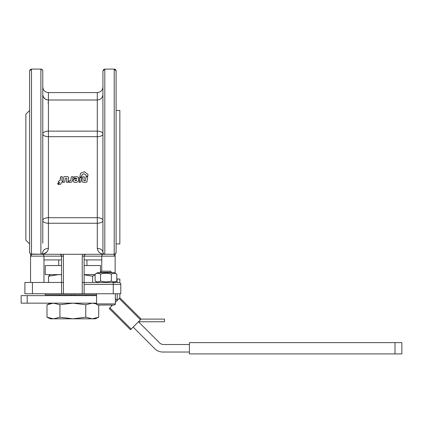 <?xml version="1.0" encoding="UTF-8"?>
<svg xmlns="http://www.w3.org/2000/svg" width="423" height="423" viewBox="0 0 423 423"><rect width="100%" height="100%" fill="white"/><g stroke="black" fill="none" stroke-linecap="round" stroke-linejoin="round"><path stroke-width="0.63" d="M75.088 180.267L75.786 180.88L76.685 180.378L76.436 180.018L75.088 180.277L75.786 180.896L76.685 180.362L76.436 180.002L76.685 180.362M87.688 177.052L86.895 182.117L83.643 182.392L82.252 181.916L81.983 180.928L82.543 177.02L83.955 176.666L84.288 177.057L83.817 180.484L85.012 180.896L85.377 180.584L85.948 176.951L87.355 176.666L87.688 177.057L87.355 176.666M85.911 177.189L85.377 180.568L84.129 180.848L83.812 180.309M83.955 176.666L84.288 177.057M82.517 177.189L81.983 180.917M86.043 175.111L84.087 173.742L82.147 174.488L81.433 176.703L79.773 177.253L80.582 173.224L84.399 171.749L87.921 174.387L87.825 176.084L86.419 176.37L86.043 175.111L84.087 173.758L82.147 174.503L81.687 176.343L80.513 177.189M87.921 174.387L87.825 176.09L86.419 176.37L86.086 175.979M86.419 176.37L86.086 175.984L86.419 176.37M87.921 174.403L88.042 174.725L87.921 174.403M80.037 177.443L79.773 177.253L80.037 177.443M79.445 180.875L79.635 178.236L81.258 177.158L81.523 177.348L80.751 182.117L79.281 182.403L79.016 182.091L79.736 181.176L79.249 180.658L79.635 178.242L81.258 177.158L81.523 177.348L81.195 177.189M79.736 181.155L79.064 181.8L79.281 182.382M76.463 176.618L78.44 177.189L78.609 179.505C78.493 181.462 77.467 182.429 75.548 182.403L74.168 182.234L73.533 181.716L73.496 179.236L76.954 178.696L76.034 178.12L74.062 178.131L73.856 176.899L76.463 176.613M73.814 177.189L74.062 178.125M76.954 178.696L73.835 178.94L73.343 180.732M78.44 177.189L78.72 178.146M78.726 178.411L78.71 178.723M72.714 176.592L73.047 176.983L72.016 181.853L70.35 182.403L69.06 182.403L68.727 182.012L69.187 180.891L70.281 180.875L70.773 180.399L71.313 176.877L72.714 176.592L73.047 176.983M71.265 177.189L70.773 180.383L70.281 180.875L68.854 181.16L69.06 182.382L68.727 182.012L69.06 182.382M64.1 176.592L67.543 176.65L68.51 177.189L68.6 179.072L67.796 182.403L66.707 182.403L66.379 182.012L66.866 178.649L66.406 178.131L65.29 178.4L64.708 182.117L63.297 182.403L62.964 182.012L63.767 176.877L64.1 176.592M63.72 177.189L62.964 181.99L63.297 182.382M66.707 182.382L66.379 181.99L66.707 182.403L66.379 181.99L66.866 178.585M68.478 177.142L68.706 178.067M60.923 176.592L61.985 176.592L62.318 176.983L61.753 180.579L62.435 181.319L62.313 182.133L61.42 182.704L60.685 184.216L58.342 184.528L58.205 184.19L59.68 182.688L58.623 182.424L58.295 182.022L58.443 181.208L59.992 180.647L60.923 176.592M60.542 177.189L59.992 180.632L58.443 181.192L58.295 182.001L58.623 182.403L58.295 182.022L58.623 182.424M58.342 184.528L58.205 184.158L58.342 184.497L58.205 184.158L59.68 182.688L59.495 182.424M62.054 180.917L62.435 181.303M61.985 176.592L62.318 176.983M57.824 184.132L57.724 183.254L58.739 183.196L57.824 184.132L57.724 183.281L58.739 183.222M97.687 305.031L114.231 305.031C115.294 304.486 115.669 304.111 115.357 303.904L96.56 303.904C96.243 304.095 96.618 304.47 97.687 305.031M115.151 282.469L115.701 282.469L115.151 282.469L115.151 281.993M84.129 293.752L84.129 282.469L82.252 282.469L82.252 293.752L120.788 293.752L120.788 284.351A1.882 1.882 0 0 0 118.911 282.469L84.129 282.469L84.129 256.148A1.882 1.882 0 0 1 86.012 254.271L84.679 254.82A1.882 1.882 0 0 1 86.012 254.271L82.755 254.271A3.759 3.759 0 0 0 82.252 256.148L101.747 256.148L102.123 254.82L103.006 254.271L102.123 254.82L101.747 256.148L101.747 271.191M32.428 293.752L32.428 282.469L24.909 282.469L24.909 293.752L63.45 293.752L63.45 282.469L61.568 282.469L61.568 259.912L43.955 259.912L43.955 282.469M112.65 305.031L109.213 308.467L130.485 329.739L109.213 308.467L130.485 329.739L140.457 319.767L141.118 319.101L119.852 297.834L115.357 302.323M116.092 130.194L116.092 252.388L115.537 253.721L114.21 254.271L86.012 254.271M63.45 282.469L63.45 256.148L61.568 256.148L61.018 254.82A1.882 1.882 0 0 1 61.568 256.148L61.568 282.469L32.428 282.469M41.666 254.101L42.221 253.721L40.888 254.271L30.551 254.017L30.551 256.031L30.551 254.017L42.697 254.271L43.58 254.82L42.697 254.271L31.492 254.271L30.16 253.721L29.61 252.388A1.882 1.882 0 0 0 29.631 252.684M115.357 298.67A11.278 11.278 0 0 1 115.632 298.934L117.192 300.494L117.192 293.752M189.409 352.031L162.765 352.031A11.278 11.278 0 0 1 154.792 348.726L133.145 327.079M46.916 251.918L44.14 253.71L41.523 254.271L114.21 254.271L114.21 69.092A1.882 1.882 0 0 1 116.092 70.969L116.092 111.191M115.95 253.097A1.882 1.882 0 0 0 116.092 252.388L116.092 70.969L114.21 69.092L104.809 69.092L102.932 70.969L103.482 69.642L104.809 69.092L104.809 254.271L103.482 253.721L102.932 252.388L103.127 253.229M97.591 282.469L95.106 281.036C96.915 282.162 98.723 282.162 100.531 281.036C104.153 282.162 107.77 282.162 111.386 281.036C113.195 282.162 115.003 282.162 116.811 281.036L114.326 282.469M104.655 254.265L104.555 254.255A1.882 1.882 0 0 0 104.661 254.265A1.882 1.882 0 0 1 104.259 254.186A1.882 1.882 0 0 0 104.55 254.249M104.544 254.249L104.069 254.117M42.221 253.721L40.888 254.271L41.523 254.271C45.536 253.948 47.831 251.986 48.412 248.38C44.986 248.618 43.104 249.956 42.771 252.388L42.221 253.721A1.882 1.882 0 0 1 41.66 254.107A1.882 1.882 0 0 0 42.221 253.721M63.45 256.148A3.759 3.759 0 0 0 62.948 254.271L59.691 254.271A1.882 1.882 0 0 1 61.018 254.82L59.691 254.271L42.697 254.271L62.948 254.271L51.231 254.271M29.61 70.969L30.16 69.642L31.492 69.092L29.61 70.969L29.61 252.388M95.244 303.148L96.56 303.762M96.571 303.904L92.246 303.148L85.779 304.766L72.851 303.148L59.918 304.766L53.457 303.148L46.99 304.766L50.453 303.148M135.804 313.787L141.118 319.101L164.515 319.101L164.515 321.76L138.458 321.76L159.556 342.857A5.642 5.642 0 0 0 163.548 344.512L189.409 344.512M41.338 254.218A1.882 1.882 0 0 0 41.66 254.107A1.882 1.882 0 0 1 41.036 254.265A1.882 1.882 0 0 0 41.338 254.218L41.38 254.202M116.092 243.928L119.852 243.928L119.852 110.451L116.092 110.451M102.932 70.969L102.932 252.394C102.593 249.956 100.716 248.618 97.29 248.38C100.716 248.618 102.593 249.956 102.932 252.388L102.932 252.298M40.888 254.271L40.888 69.092A1.882 1.882 0 0 1 42.771 70.969L42.771 243.188M29.61 110.451L25.851 114.21L25.851 240.169L29.61 243.928M71.535 294.82L71.535 295.629M95.106 274.13C96.915 272.999 98.723 272.999 100.531 274.13C104.153 272.999 107.77 272.999 111.386 274.13C113.195 272.999 115.003 272.999 116.811 274.13L114.326 272.692L97.591 272.692L95.106 274.13L95.106 281.036M98.712 317.197L92.246 318.815L72.851 318.815L85.779 317.197L92.246 318.815L95.244 318.815L98.712 317.197L98.712 305.031M50.453 318.815L46.99 317.197L53.457 318.815L50.453 318.815M102.932 94.371C102.593 97.798 100.716 99.68 97.29 100.013L48.412 100.013L48.412 92.589L97.29 92.589L97.29 131.13L48.412 131.13L48.412 100.013C44.986 99.68 43.104 97.798 42.771 94.371L42.771 111.191M42.771 177.189L42.771 133.975A5.642 2.845 180 0 1 48.412 131.13L48.412 136.677L97.29 136.677L97.29 217.702L48.412 217.702L48.412 136.677C44.986 136.518 43.104 135.614 42.771 133.975L42.771 130.194M111.598 272.343L110.445 271.191L101.472 271.191L100.32 272.343L111.598 272.343L111.598 272.692M96.56 294.82L45.25 294.82L45.25 293.752M92.632 282.469L92.632 276.24L95.106 274.638L84.129 274.622M61.568 274.622L45.25 274.622L45.25 265.549L61.568 265.549M100.452 272.211L100.452 265.549L84.129 265.549M61.568 274.797L58.422 274.622L48.534 276.24L50.453 274.622M92.632 276.24L84.129 274.781M48.534 282.469L48.534 276.24M48.412 102.921L47.857 102.9M72.851 318.815L53.457 318.815L59.918 317.197L72.851 318.815M394.997 353.908L401.85 353.908L401.85 342.63L394.997 342.63L394.997 353.908L189.409 353.908L189.409 342.63L394.997 342.63M59.543 295.629L59.543 294.82M74.162 295.629L74.162 294.82M86.16 294.82L86.16 295.629M85.779 317.197L85.779 304.766M59.918 317.197L59.918 304.766M46.99 317.197L46.99 304.766M116.811 274.13L116.811 281.036M100.531 274.13L100.531 281.036M111.386 274.13L111.386 281.036M42.771 70.969L42.21 69.631L40.888 69.092L31.492 69.092L31.492 256.148L43.955 256.148L43.58 254.82L43.955 256.148L43.955 259.912M21.15 295.629L27.194 295.629L27.194 303.148L21.15 303.148L21.15 295.629M43.955 256.148L61.568 256.148L61.568 259.912M84.663 254.836L84.299 255.376M84.272 255.434L84.129 256.148A1.882 1.882 0 0 1 84.679 254.82M48.412 248.38L48.412 223.249L97.29 223.249L97.29 217.702A5.642 2.702 180 0 1 102.932 220.404A5.642 2.845 0 0 1 97.29 223.249L97.29 248.38C97.872 251.986 100.166 253.948 104.18 254.271M103.106 253.187L102.932 252.409M84.129 259.912L101.747 259.912M115.151 273.168L115.151 254.017A1.882 1.882 0 0 0 115.95 253.107M27.194 295.629L96.56 295.629M96.56 303.148L27.194 303.148M117.028 282.469L117.192 279.011L119.852 279.011L119.852 282.723M119.852 293.752L119.852 297.834L125.166 303.148M31.492 256.148A3.759 3.759 0 0 1 30.551 256.031L30.551 282.469M62.948 254.271L82.755 254.271M115.537 253.721A1.882 1.882 0 0 1 114.21 254.271L115.151 254.017L115.151 256.031A3.759 3.759 0 0 1 114.21 256.148L114.21 254.271L115.151 254.017A1.882 1.882 0 0 1 114.21 254.271M111.873 305.808L111.096 305.031M111.386 305.031L108.706 305.031M24.909 293.752L24.909 284.351M61.568 293.752L61.568 282.469M82.252 293.752L63.45 293.752M115.357 303.904L115.357 293.752M84.129 284.351L120.788 284.351A1.882 1.882 0 0 0 120.238 283.019M113.269 282.469L113.269 293.752M131.151 329.073L109.88 307.801M82.252 256.148L82.252 282.469M59.691 254.271A1.882 1.882 0 0 1 61.568 256.148M48.412 217.702L48.412 223.249A5.642 2.845 0 0 1 42.771 220.404C43.104 218.765 44.986 217.861 48.412 217.702M97.29 131.13A5.642 2.845 180 0 1 102.932 133.975A5.642 2.702 0 0 1 97.29 136.677L97.29 131.13M42.247 253.694L42.623 253.113A1.882 1.882 0 0 1 42.237 253.705M101.747 256.148L114.21 256.148M119.186 298.495L140.457 319.767M58.749 265.549L58.749 259.912M100.32 272.343L100.32 272.692M48.412 92.589C44.986 92.256 43.104 90.374 42.771 86.948M47.709 99.971L46.525 99.685M46.514 99.685L45.42 99.156M45.203 99.008L43.416 96.989M43.326 96.809L42.95 95.778M42.802 94.985L42.771 94.377M97.29 92.589C100.716 92.256 102.593 90.374 102.932 86.948M86.948 265.549L86.948 259.912M42.633 253.091A1.882 1.882 0 0 0 42.734 252.758M59.474 295.629L59.474 294.82M86.223 295.629L86.223 294.82M96.56 293.752L96.56 303.904"/></g></svg>
